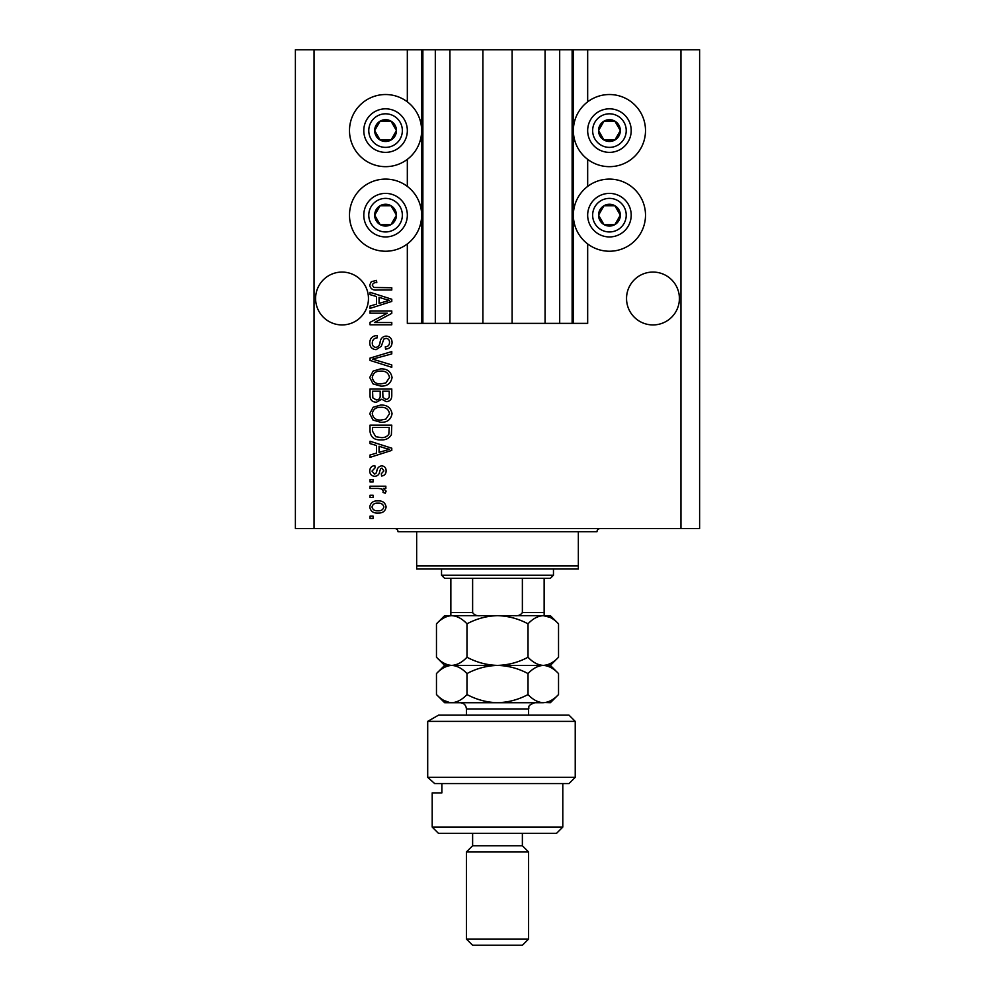 <?xml version="1.0" encoding="UTF-8"?>
<svg xmlns="http://www.w3.org/2000/svg" width="995" height="995" viewBox="0 0 995 995"><rect width="100%" height="100%" fill="white"/><g stroke="black" fill="none" stroke-linecap="round" stroke-linejoin="round"><path stroke-width="1.49" d="M449.927 49.75L449.927 323.375L482.886 323.375L482.886 49.75L407.328 49.75L407.328 101.838M407.328 159.349L407.328 186.413M407.328 243.924L407.328 323.375L422.875 323.375L422.875 49.75M435.312 49.75L435.312 323.375L422.875 323.375M449.927 323.375L435.312 323.375M482.886 323.375L512.114 323.375L512.114 49.75L482.886 49.75M559.688 49.75L559.688 323.375L572.125 323.375L572.125 49.75L545.073 49.75L545.073 323.375L512.114 323.375M545.073 49.75L512.114 49.75M559.688 323.375L545.073 323.375M572.125 49.75L573.369 49.75L573.369 323.375L572.125 323.375M587.672 243.924L587.672 323.375L573.369 323.375M680.953 49.75L680.953 528.594L699.609 528.594L699.609 49.75L587.672 49.75L587.672 101.838M587.672 159.349L587.672 186.413M587.672 49.75L573.369 49.75M679.398 298.5A26.43 26.43 0 0 0 652.969 272.07A26.43 26.43 0 0 0 626.539 298.5A26.43 26.43 0 0 0 652.969 324.93A26.43 26.43 0 0 0 679.398 298.5M368.461 298.5A26.43 26.43 0 0 0 342.031 272.07A26.43 26.43 0 0 0 315.602 298.5A26.43 26.43 0 0 0 342.031 324.93A26.43 26.43 0 0 0 368.461 298.5M609.438 94.525A36.069 36.069 0 0 0 573.369 130.594A36.069 36.069 0 0 0 609.438 166.662A36.069 36.069 0 0 0 645.506 130.594A36.069 36.069 0 0 0 609.438 94.525M609.438 179.1A36.069 36.069 0 0 1 645.506 215.169A36.069 36.069 0 0 1 609.438 251.237A36.069 36.069 0 0 1 573.369 215.169A36.069 36.069 0 0 1 609.438 179.1M385.562 166.662A36.069 36.069 0 0 1 349.494 130.594A36.069 36.069 0 0 1 385.562 94.525A36.069 36.069 0 0 1 421.631 130.594A36.069 36.069 0 0 1 385.562 166.662M385.562 251.237A36.069 36.069 0 0 0 421.631 215.169A36.069 36.069 0 0 0 385.562 179.1A36.069 36.069 0 0 0 349.494 215.169A36.069 36.069 0 0 0 385.562 251.237M387.341 313.201L370.016 313.201L370.016 310.938L391.781 310.938L391.781 313.35L374.431 322.529L391.781 322.529L391.781 324.793L370.016 324.793L370.016 322.368L387.341 313.201M376.073 349.668C371.968 349.257 369.854 346.981 369.73 342.815C370.016 338.225 372.466 335.8 377.08 335.526L377.366 337.79C374.17 338.076 372.478 339.817 372.279 343.001C372.254 345.626 373.498 347.081 376.01 347.404C378.535 346.733 379.903 344.917 380.127 341.969C380.699 338.424 382.689 336.472 386.097 336.099C389.928 336.422 391.918 338.524 392.067 342.417C391.868 346.546 389.692 348.785 385.562 349.096L385.276 346.832C388 346.633 389.418 345.178 389.518 342.491C389.555 340.029 388.398 338.648 386.048 338.362L383.846 339.071L381.272 346.31L376.073 349.668M391.781 367.279L370.016 360.426L370.016 358.088L391.781 351.571L391.781 353.909L372.565 359.133L391.781 364.929L391.781 367.279M369.73 377.503L373.15 371.085L380.612 368.884C387.08 368.623 390.898 371.496 392.067 377.515C390.935 383.423 387.204 386.296 380.874 386.122L373.063 383.908L369.73 377.503M369.73 413.684L373.15 407.266L380.612 405.064C387.08 404.803 390.898 407.689 392.067 413.696C390.935 419.604 387.204 422.477 380.874 422.315L373.063 420.089L369.73 413.684M376.52 445.499L370.016 443.608L370.016 441.245L391.781 448.198L391.781 450.399L370.016 457.364L370.016 455.013L376.52 453.111L376.52 445.499M373.125 518.42L370.016 518.42L370.016 516.156L373.125 516.156L373.125 518.42M680.953 528.594L295.391 528.594L295.391 49.75L314.047 49.75L314.047 528.594M407.328 49.75L314.047 49.75M378.1 513.047C373.374 513.345 370.588 511.318 369.73 506.965C370.575 502.686 373.299 500.659 377.926 500.895C382.565 500.647 385.301 502.674 386.122 506.965C385.326 511.206 382.652 513.233 378.1 513.047M373.125 497.5L370.016 497.5L370.016 495.236L373.125 495.236L373.125 497.5M378.224 488.458L370.016 488.458L370.016 486.194L385.849 486.194L385.849 488.458L383.324 488.458L386.122 491.132L385.276 493.259L383.013 492.413L383.299 490.883L381.458 488.856L378.224 488.458M373.125 481.953L370.016 481.953L370.016 479.689L373.125 479.689L373.125 481.953M374.841 476.294C371.558 476.058 369.854 474.267 369.73 470.946C369.904 467.762 371.595 465.971 374.816 465.56L375.103 467.824L371.993 471.108L374.456 474.043L375.886 473.521L376.757 471.394C377.142 468.247 378.759 466.394 381.62 465.847C384.58 466.145 386.085 467.812 386.122 470.859C386.072 473.881 384.567 475.598 381.607 476.02L381.321 473.757L383.871 470.933L381.931 468.098L380.612 468.819L379.704 471.356C379.331 474.404 377.702 476.045 374.841 476.294M381.023 439.84C374.568 440.225 370.911 437.464 370.016 431.556L370.016 425.139L391.781 425.139L391.383 434.728C389.107 438.484 385.65 440.188 381.023 439.84M376.408 402.241C372.18 402.055 370.053 399.866 370.016 395.649L370.016 388.958L391.781 388.958L391.781 395.699C391.756 399.356 389.94 401.346 386.309 401.669L381.744 399.244L376.408 402.241M376.52 296.535L370.016 294.632L370.016 292.281L391.781 299.234L391.781 301.435L370.016 308.388L370.016 306.05L376.52 304.134L376.52 296.535M369.73 285.105L371.272 281.709L376.52 280.403L376.794 282.667C374.443 282.393 372.938 283.239 372.279 285.204L373.921 287.468L391.781 287.754L391.781 290.018L377.005 290.018C372.889 290.453 370.463 288.824 369.73 285.105M383.871 506.915C383.05 504.142 381.073 502.885 377.938 503.159C374.742 502.885 372.764 504.179 371.993 507.027C372.814 509.801 374.804 511.057 377.938 510.783C381.135 511.044 383.1 509.763 383.871 506.915M385.401 448.297L379.058 446.245L379.058 452.364L389.518 449.305L385.401 448.297M389.232 427.402L372.565 427.402L372.565 431.283L375.737 436.705L381.048 437.576C384.331 437.887 386.918 436.793 388.809 434.293L389.232 427.402M389.518 413.721C388.585 409.107 385.6 406.98 380.575 407.328C375.899 407.191 373.125 409.306 372.279 413.671C373.187 418.174 376.073 420.3 380.948 420.052L385.861 419.106L389.518 413.721M389.232 391.222L382.739 391.222L382.938 397.44L385.948 399.418C388.485 399.119 389.58 397.614 389.232 394.915L389.232 391.222M380.19 391.222L372.565 391.222L372.839 397.888L376.384 399.978C379.107 399.741 380.376 398.211 380.19 395.388L380.19 391.222M389.518 377.54C388.585 372.926 385.6 370.799 380.575 371.147C375.899 370.998 373.125 373.113 372.279 377.491C373.187 381.993 376.073 384.12 380.948 383.871L385.861 382.926L389.518 377.54M385.401 299.321L379.058 297.281L379.058 303.388L389.518 300.341L385.401 299.321M394.99 136.041A10.883 10.883 0 0 0 380.115 121.166A10.883 10.883 0 0 0 380.115 140.021A10.883 10.883 0 0 0 394.99 136.041M393.721 135.308L396.445 130.594L391.01 121.166L380.115 121.166L374.68 130.594L380.115 140.021L391.01 140.021L393.721 135.308M366.707 119.711A21.766 21.766 0 0 1 396.445 111.739A21.766 21.766 0 0 1 404.418 141.477A21.766 21.766 0 0 1 374.68 149.449A21.766 21.766 0 0 1 366.707 119.711A21.766 21.766 0 0 0 374.68 149.449A21.766 21.766 0 0 0 404.418 141.477M396.445 130.594L391.01 121.166L380.115 121.166L374.68 130.594L380.115 140.021L391.01 140.021L396.445 130.594M618.865 136.041A10.883 10.883 0 0 0 603.99 121.166A10.883 10.883 0 0 0 603.99 140.021A10.883 10.883 0 0 0 618.865 136.041M617.596 135.308L620.32 130.594L614.885 121.166L603.99 121.166L598.555 130.594L603.99 140.021L614.885 140.021L617.596 135.308M590.582 119.711A21.766 21.766 0 0 1 620.32 111.739A21.766 21.766 0 0 1 628.293 141.477A21.766 21.766 0 0 1 598.555 149.449A21.766 21.766 0 0 1 590.582 119.711A21.766 21.766 0 0 0 598.555 149.449A21.766 21.766 0 0 0 628.293 141.477M620.32 130.594L614.885 121.166L603.99 121.166L598.555 130.594L603.99 140.021L614.885 140.021L620.32 130.594M618.865 220.616A10.883 10.883 0 0 0 603.99 205.741A10.883 10.883 0 0 0 603.99 224.596A10.883 10.883 0 0 0 618.865 220.616M617.596 219.883L620.32 215.169L614.885 205.741L603.99 205.741L598.555 215.169L603.99 224.596L614.885 224.596L617.596 219.883M590.582 204.286A21.766 21.766 0 0 1 620.32 196.313A21.766 21.766 0 0 1 628.293 226.052A21.766 21.766 0 0 1 598.555 234.024A21.766 21.766 0 0 1 590.582 204.286A21.766 21.766 0 0 0 598.555 234.024A21.766 21.766 0 0 0 628.293 226.052M620.32 215.169L614.885 205.741L603.99 205.741L598.555 215.169L603.99 224.596L614.885 224.596L620.32 215.169M394.99 220.616A10.883 10.883 0 0 0 380.115 205.741A10.883 10.883 0 0 0 380.115 224.596A10.883 10.883 0 0 0 394.99 220.616M393.721 219.883L396.445 215.169L391.01 205.741L380.115 205.741L374.68 215.169L380.115 224.596L391.01 224.596L393.721 219.883M366.707 204.286A21.766 21.766 0 0 1 396.445 196.313A21.766 21.766 0 0 1 404.418 226.052A21.766 21.766 0 0 1 374.68 234.024A21.766 21.766 0 0 1 366.707 204.286A21.766 21.766 0 0 0 374.68 234.024A21.766 21.766 0 0 0 404.418 226.052M391.01 224.596L396.445 215.169L391.01 205.741L380.115 205.741L374.68 215.169L380.127 224.596M394.891 528.594A3.109 3.109 0 0 1 398 531.703L416.656 531.703L416.656 565.906L578.344 565.906L578.344 531.703L416.656 531.703M600.109 528.594A3.109 3.109 0 0 0 597 531.703L578.344 531.703M578.344 565.906L578.344 569.016L416.656 569.016L416.656 565.906M553.469 575.234L550.359 578.344L444.641 578.344L441.531 575.234L553.469 575.234L553.469 569.016M441.531 575.234L441.531 569.016M544.141 578.344L544.141 614.512M514.813 615.656C518.171 616.067 520.696 615.034 522.375 612.547L544.141 612.547M522.375 578.344L522.375 612.547M472.625 578.344L472.625 612.547C474.304 615.034 476.829 616.067 480.187 615.656M450.859 578.344L450.859 615.656L450.859 612.547L472.625 612.547M569.016 715.156L575.234 721.375L427.701 721.375L438.509 715.156L569.016 715.156M562.797 827.094L556.578 833.312L438.422 833.312L432.203 827.094L562.797 827.094L562.797 783.562M522.375 845.75L472.625 845.75L466.406 851.969L528.594 851.969L522.375 845.75L522.375 833.312M528.594 939.031L522.375 945.25L472.625 945.25L466.406 939.031L528.594 939.031L528.594 851.969M466.406 939.031L466.406 851.969M472.625 845.75L472.625 833.312M441.879 783.562L441.879 792.891L432.203 792.891L441.879 792.891M432.203 827.094L432.203 792.891M434.691 783.562L427.701 777.344L575.234 777.344L569.016 783.562L434.691 783.562L427.701 777.344L427.701 721.375L438.509 715.156M528.022 623.828C532.773 618.728 537.86 615.992 543.282 615.656C548.643 615.967 553.717 618.691 558.531 623.828L558.531 657.235C553.78 662.334 548.705 665.07 543.282 665.406C537.922 665.095 532.835 662.371 528.022 657.235L528.022 623.828C518.395 618.691 508.221 615.967 497.5 615.656C486.654 615.992 476.481 618.728 466.978 623.828L466.978 657.235C462.202 662.347 457.115 665.083 451.718 665.406C446.32 665.07 441.233 662.347 436.469 657.235L436.469 623.828C441.245 618.716 446.332 615.98 451.718 615.656C457.128 615.992 462.215 618.716 466.978 623.828M528.022 657.235C518.519 662.334 508.346 665.07 497.5 665.406C486.779 665.095 476.605 662.371 466.978 657.235M550.061 617.373L543.282 615.656L444.641 615.656L436.469 623.828M558.531 657.235L550.359 665.406L444.641 665.406L436.469 657.235M558.531 623.828L550.359 615.656L543.282 615.656M543.282 665.406C548.643 665.717 553.717 668.441 558.531 673.578L558.531 694.547C553.78 699.647 548.705 702.383 543.282 702.719L444.641 702.719L436.469 694.547L436.469 673.578C441.245 668.466 446.332 665.73 451.718 665.406C457.103 665.73 462.19 668.453 466.978 673.578C476.481 668.478 486.654 665.742 497.5 665.406C508.221 665.717 518.395 668.441 528.022 673.578C532.773 668.478 537.86 665.742 543.282 665.406M558.531 694.547L550.359 702.719L545.272 702.569M543.282 702.719C537.922 702.408 532.835 699.684 528.022 694.547C518.519 699.647 508.346 702.383 497.5 702.719C486.779 702.408 476.605 699.684 466.978 694.547C462.202 699.659 457.115 702.395 451.718 702.719C446.345 702.395 441.258 699.672 436.469 694.547M443.882 700.443L449.728 702.569M466.978 694.547L466.978 673.578M528.022 694.547L528.022 673.578M421.631 49.75L421.631 323.375M400.102 138.989A16.791 16.791 0 0 0 393.958 116.054A16.791 16.791 0 0 0 371.023 122.198A16.791 16.791 0 0 0 377.167 145.133A16.791 16.791 0 0 0 400.102 138.989M623.977 138.989A16.791 16.791 0 0 0 617.833 116.054A16.791 16.791 0 0 0 594.898 122.198A16.791 16.791 0 0 0 601.042 145.133A16.791 16.791 0 0 0 623.977 138.989M623.977 223.564A16.791 16.791 0 0 0 617.833 200.629A16.791 16.791 0 0 0 594.898 206.773A16.791 16.791 0 0 0 601.042 229.708A16.791 16.791 0 0 0 623.977 223.564M400.102 223.564A16.791 16.791 0 0 0 393.958 200.629A16.791 16.791 0 0 0 371.023 206.773A16.791 16.791 0 0 0 377.167 229.708A16.791 16.791 0 0 0 400.102 223.564M528.594 715.156L528.594 708.938L466.406 708.938C466.033 705.157 463.969 703.092 460.187 702.719M575.234 777.344L575.234 721.375M550.359 665.406L558.531 673.578M444.641 665.406L436.469 673.578M466.406 715.156L466.406 708.938M528.594 708.938C529.726 707.408 526.119 705.928 534.812 702.719"/></g></svg>
